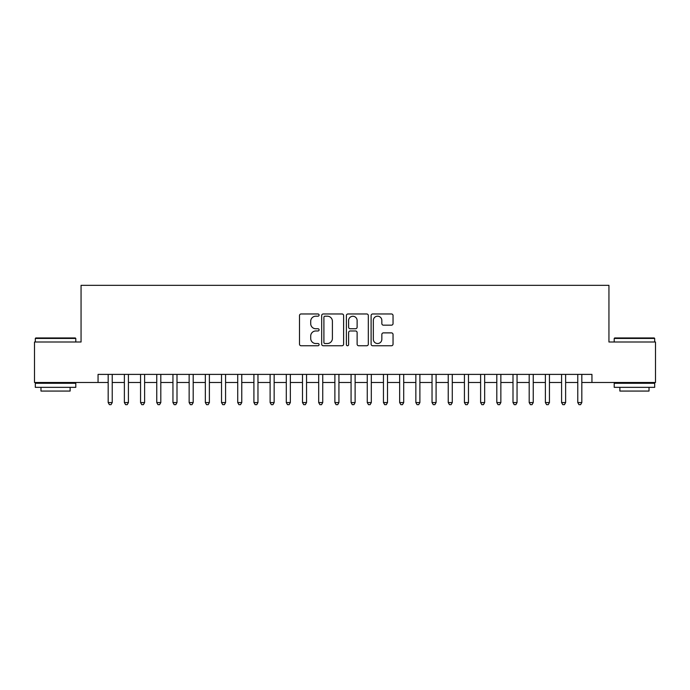 <?xml version="1.0" encoding="UTF-8"?>
<svg xmlns="http://www.w3.org/2000/svg" width="690" height="690" viewBox="0 0 690 690"><rect width="100%" height="100%" fill="white"/><g stroke="black" fill="none" stroke-linecap="round" stroke-linejoin="round"><path stroke-width="1.03" d="M319.091 315.08A1.113 1.113 0 0 0 317.978 313.967L301.09 313.967A1.587 1.587 0 0 0 299.503 315.554L299.503 344.163A1.587 1.587 0 0 0 301.09 345.75L317.978 345.75A1.113 1.113 0 0 0 319.091 344.638A1.113 1.113 0 0 0 317.978 343.525L315.796 343.525A5.089 5.089 0 0 1 310.707 338.445L310.707 336.056A5.089 5.089 0 0 1 315.796 330.976L317.978 330.976A1.113 1.113 0 0 0 319.091 329.863A1.113 1.113 0 0 0 317.978 328.751L315.796 328.751A5.089 5.089 0 0 1 310.707 323.662L310.707 321.273A5.089 5.089 0 0 1 315.796 316.193L317.978 316.193A1.113 1.113 0 0 0 319.091 315.08M391.454 325.171A1.587 1.587 0 0 0 393.041 323.584L393.041 315.554A1.587 1.587 0 0 0 391.454 313.967L372.695 313.967A1.587 1.587 0 0 0 371.108 315.554L371.108 344.163A1.587 1.587 0 0 0 372.695 345.75L391.454 345.75A1.587 1.587 0 0 0 393.041 344.163L393.041 334.469A1.587 1.587 0 0 0 391.454 332.882L383.424 332.882A1.587 1.587 0 0 0 381.837 334.469L381.837 339.273A4.252 4.252 0 0 1 377.585 343.525A4.252 4.252 0 0 1 373.333 339.273L373.333 320.445A4.252 4.252 0 0 1 377.585 316.193A4.252 4.252 0 0 1 381.837 320.445L381.837 323.584A1.587 1.587 0 0 0 383.424 325.171L391.454 325.171M98.058 382.484L34.5 382.484L34.5 342.007L81.058 342.007L81.058 285.332L608.942 285.332L608.942 342.007L655.5 342.007L655.5 382.484L591.942 382.484L591.942 374.394L98.058 374.394L98.058 382.484L108.175 382.484M343.611 315.554A1.587 1.587 0 0 0 342.016 313.967L323.265 313.967A1.587 1.587 0 0 0 321.678 315.554L321.678 344.163A1.587 1.587 0 0 0 323.265 345.75L342.016 345.75A1.587 1.587 0 0 0 343.611 344.163L343.611 315.554M347.984 313.967L366.735 313.967A1.587 1.587 0 0 1 368.322 315.554L368.322 344.163A1.587 1.587 0 0 1 366.735 345.75L358.705 345.75A1.587 1.587 0 0 1 357.118 344.163L357.118 332.563A1.587 1.587 0 0 0 355.531 330.976L350.21 330.976A1.587 1.587 0 0 0 348.614 332.563L348.614 344.638A1.113 1.113 0 0 1 347.501 345.75A1.113 1.113 0 0 1 346.389 344.638L346.389 315.554A1.587 1.587 0 0 1 347.984 313.967M112.229 382.484L124.373 382.484M128.418 382.484L140.562 382.484M144.615 382.484L156.759 382.484M160.805 382.484L172.949 382.484M177.002 382.484L189.146 382.484M193.191 382.484L205.335 382.484M209.381 382.484L221.524 382.484M225.578 382.484L237.722 382.484M241.767 382.484L253.911 382.484M257.965 382.484L270.109 382.484M274.154 382.484L286.298 382.484M290.352 382.484L302.496 382.484M306.541 382.484L318.685 382.484M322.739 382.484L334.883 382.484M338.928 382.484L351.072 382.484M355.117 382.484L367.261 382.484M371.315 382.484L383.459 382.484M387.504 382.484L399.648 382.484M403.702 382.484L415.846 382.484M419.891 382.484L432.035 382.484M436.089 382.484L448.233 382.484M452.278 382.484L464.422 382.484M468.476 382.484L480.62 382.484M484.665 382.484L496.809 382.484M500.854 382.484L512.998 382.484M517.052 382.484L529.195 382.484M533.241 382.484L545.385 382.484M549.438 382.484L561.582 382.484M565.627 382.484L577.772 382.484M581.825 382.484L591.942 382.484M325.016 316.193A1.113 1.113 0 0 0 323.903 317.305L323.903 342.413A1.113 1.113 0 0 0 325.016 343.525L327.319 343.525A5.089 5.089 0 0 0 332.407 338.445L332.407 321.273A5.089 5.089 0 0 0 327.319 316.193L325.016 316.193M357.118 320.522A4.252 4.252 0 0 0 352.866 316.27A4.252 4.252 0 0 0 348.614 320.522L348.614 327.155A1.587 1.587 0 0 0 350.21 328.751L355.531 328.751A1.587 1.587 0 0 0 357.118 327.155L357.118 320.522M112.229 374.394L112.229 402.563L108.175 402.563L108.175 374.394M112.229 402.563L111.012 404.668L109.391 404.668L108.175 402.563M35.794 337.953L75.305 337.953L75.788 338.445L35.311 338.445L35.794 337.953M55.554 387.349L35.311 387.349L35.311 383.295L75.788 383.295L75.788 387.349L55.554 387.349M70.121 387.349L70.121 391.066L40.977 391.066L40.977 387.349M614.695 337.953L654.206 337.953L654.689 338.445L614.212 338.445L614.695 337.953M634.446 387.349L614.212 387.349L614.212 383.295L654.689 383.295L654.689 387.349L634.446 387.349M649.023 387.349L649.023 391.066L619.879 391.066L619.879 387.349M128.418 374.394L128.418 402.563L124.373 402.563L124.373 374.394M128.418 402.563L127.201 404.668L125.589 404.668L124.373 402.563M144.615 374.394L144.615 402.563L140.562 402.563L140.562 374.394M144.615 402.563L143.399 404.668L141.778 404.668L140.562 402.563M160.805 374.394L160.805 402.563L156.759 402.563L156.759 374.394M160.805 402.563L159.588 404.668L157.976 404.668L156.759 402.563M177.002 374.394L177.002 402.563L172.949 402.563L172.949 374.394M177.002 402.563L175.786 404.668L174.165 404.668L172.949 402.563M193.191 374.394L193.191 402.563L189.146 402.563L189.146 374.394M193.191 402.563L191.975 404.668L190.354 404.668L189.146 402.563M209.381 374.394L209.381 402.563L205.335 402.563L205.335 374.394M209.381 402.563L208.173 404.668L206.552 404.668L205.335 402.563M225.578 374.394L225.578 402.563L221.524 402.563L221.524 374.394M225.578 402.563L224.362 404.668L222.741 404.668L221.524 402.563M241.767 374.394L241.767 402.563L237.722 402.563L237.722 374.394M241.767 402.563L240.551 404.668L238.938 404.668L237.722 402.563M257.965 374.394L257.965 402.563L253.911 402.563L253.911 374.394M257.965 402.563L256.749 404.668L255.128 404.668L253.911 402.563M274.154 374.394L274.154 402.563L270.109 402.563L270.109 374.394M274.154 402.563L272.938 404.668L271.325 404.668L270.109 402.563M290.352 374.394L290.352 402.563L286.298 402.563L286.298 374.394M290.352 402.563L289.136 404.668L287.514 404.668L286.298 402.563M306.541 374.394L306.541 402.563L302.496 402.563L302.496 374.394M306.541 402.563L305.325 404.668L303.712 404.668L302.496 402.563M322.739 374.394L322.739 402.563L318.685 402.563L318.685 374.394M322.739 402.563L321.523 404.668L319.901 404.668L318.685 402.563M338.928 374.394L338.928 402.563L334.883 402.563L334.883 374.394M338.928 402.563L337.712 404.668L336.09 404.668L334.883 402.563M355.117 374.394L355.117 402.563L351.072 402.563L351.072 374.394M355.117 402.563L353.91 404.668L352.288 404.668L351.072 402.563M371.315 374.394L371.315 402.563L367.261 402.563L367.261 374.394M371.315 402.563L370.099 404.668L368.477 404.668L367.261 402.563M387.504 374.394L387.504 402.563L383.459 402.563L383.459 374.394M387.504 402.563L386.288 404.668L384.675 404.668L383.459 402.563M403.702 374.394L403.702 402.563L399.648 402.563L399.648 374.394M403.702 402.563L402.486 404.668L400.864 404.668L399.648 402.563M419.891 374.394L419.891 402.563L415.846 402.563L415.846 374.394M419.891 402.563L418.675 404.668L417.062 404.668L415.846 402.563M436.089 374.394L436.089 402.563L432.035 402.563L432.035 374.394M436.089 402.563L434.873 404.668L433.251 404.668L432.035 402.563M452.278 374.394L452.278 402.563L448.233 402.563L448.233 374.394M452.278 402.563L451.062 404.668L449.449 404.668L448.233 402.563M468.476 374.394L468.476 402.563L464.422 402.563L464.422 374.394M468.476 402.563L467.259 404.668L465.638 404.668L464.422 402.563M484.665 374.394L484.665 402.563L480.62 402.563L480.62 374.394M484.665 402.563L483.449 404.668L481.827 404.668L480.62 402.563M500.854 374.394L500.854 402.563L496.809 402.563L496.809 374.394M500.854 402.563L499.646 404.668L498.025 404.668L496.809 402.563M517.052 374.394L517.052 402.563L512.998 402.563L512.998 374.394M517.052 402.563L515.835 404.668L514.214 404.668L512.998 402.563M533.241 374.394L533.241 402.563L529.195 402.563L529.195 374.394M533.241 402.563L532.025 404.668L530.412 404.668L529.195 402.563M549.438 374.394L549.438 402.563L545.385 402.563L545.385 374.394M549.438 402.563L548.222 404.668L546.601 404.668L545.385 402.563M565.627 374.394L565.627 402.563L561.582 402.563L561.582 374.394M565.627 402.563L564.411 404.668L562.798 404.668L561.582 402.563M581.825 374.394L581.825 402.563L577.772 402.563L577.772 374.394M581.825 402.563L580.609 404.668L578.988 404.668L577.772 402.563M35.311 342.007L35.311 338.445M44.54 383.295L44.54 382.484M66.559 383.295L66.559 382.484M75.788 342.007L75.788 338.445M614.212 342.007L614.212 338.445M623.441 383.295L623.441 382.484M645.461 383.295L645.461 382.484M654.689 342.007L654.689 338.445"/></g></svg>
